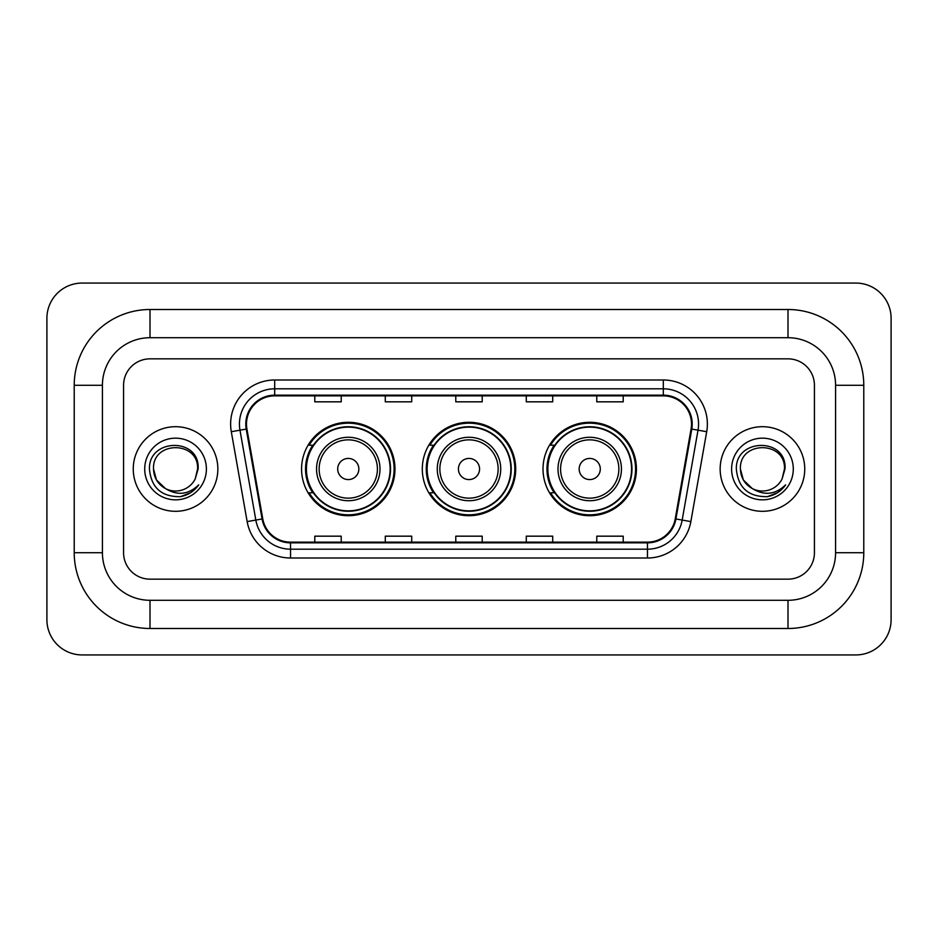 <?xml version="1.0" encoding="UTF-8"?>
<svg xmlns="http://www.w3.org/2000/svg" width="938" height="938" viewBox="0 0 938 938"><rect width="100%" height="100%" fill="white"/><g stroke="black" fill="none" stroke-linecap="round" stroke-linejoin="round"><path stroke-width="1.41" d="M543.02 469A46.701 46.701 0 0 0 589.721 515.701A46.701 46.701 0 0 0 636.433 469A46.701 46.701 0 0 0 589.721 422.299A46.701 46.701 0 0 0 543.02 469M422.299 469A46.701 46.701 0 0 0 469 515.701A46.701 46.701 0 0 0 515.701 469A46.701 46.701 0 0 0 469 422.299A46.701 46.701 0 0 0 422.299 469M301.567 469A46.701 46.701 0 0 0 348.279 515.701A46.701 46.701 0 0 0 394.98 469A46.701 46.701 0 0 0 348.279 422.299A46.701 46.701 0 0 0 301.567 469M312.776 492.79A42.738 42.738 0 0 1 312.776 445.21M433.497 492.79A42.738 42.738 0 0 1 433.497 445.21M554.217 492.79A42.738 42.738 0 0 1 554.217 445.21M133.255 469A42.304 42.304 0 0 0 175.558 511.304A42.304 42.304 0 0 0 217.851 469A42.304 42.304 0 0 0 175.558 426.696A42.304 42.304 0 0 0 133.255 469A42.304 42.304 0 0 0 175.558 511.304A42.304 42.304 0 0 0 217.851 469A42.304 42.304 0 0 0 175.558 426.696A42.304 42.304 0 0 0 133.255 469M720.15 469A42.304 42.304 0 0 0 762.442 511.304A42.304 42.304 0 0 0 804.745 469A42.304 42.304 0 0 0 762.442 426.696A42.304 42.304 0 0 0 720.15 469A42.304 42.304 0 0 0 762.442 511.304A42.304 42.304 0 0 0 804.745 469A42.304 42.304 0 0 0 762.442 426.696A42.304 42.304 0 0 0 720.15 469M246.495 424.058A28.199 28.199 0 0 1 274.693 395.859L663.307 395.859A28.199 28.199 0 0 1 691.072 428.959L675.231 518.843A28.199 28.199 0 0 1 647.455 542.141L290.546 542.141A28.199 28.199 0 0 1 262.769 518.843L246.929 428.959A28.199 28.199 0 0 1 246.495 424.058M245.791 424.058A28.902 28.902 0 0 0 246.225 429.076L262.077 518.96A28.902 28.902 0 0 0 290.546 542.844L647.455 542.844A28.902 28.902 0 0 0 675.923 518.96L691.775 429.076A28.902 28.902 0 0 0 663.307 395.156L274.693 395.156A28.902 28.902 0 0 0 245.791 424.058M231.299 431.715A44.063 44.063 0 0 1 274.693 379.996L663.307 379.996A44.063 44.063 0 0 1 706.701 431.715L690.849 521.598A44.063 44.063 0 0 1 647.455 558.004L290.546 558.004A44.063 44.063 0 0 1 247.151 521.598L231.299 431.715L239.976 430.179A35.245 35.245 0 0 1 274.693 388.813L663.307 388.813A35.245 35.245 0 0 1 698.024 430.179L682.172 520.062A35.245 35.245 0 0 1 647.455 549.187L290.546 549.187A35.245 35.245 0 0 1 255.828 520.062L239.976 430.179A35.245 35.245 0 0 1 239.448 424.058M814.43 385.284A26.44 26.44 0 0 0 788.002 358.844L149.998 358.844A26.44 26.44 0 0 0 123.57 385.284L123.57 552.716A26.44 26.44 0 0 0 149.998 579.156L788.002 579.156A26.44 26.44 0 0 0 814.43 552.716L814.43 385.284A26.44 26.44 0 0 0 788.002 358.844L149.998 358.844A26.44 26.44 0 0 0 123.57 385.284L123.57 552.716A26.44 26.44 0 0 0 149.998 579.156L788.002 579.156A26.44 26.44 0 0 0 814.43 552.716L814.43 385.284M675.923 518.96L682.172 520.062L698.024 430.179L706.701 431.715M455.786 395.859L455.786 401.827L482.214 401.827L482.214 395.859M385.284 395.859L385.284 401.827L411.723 401.827L411.723 395.859M314.793 395.859L314.793 401.827L341.221 401.827L341.221 395.859M526.277 395.859L526.277 401.827L552.716 401.827L552.716 395.859M596.779 395.859L596.779 401.827L623.207 401.827L623.207 395.859M482.214 542.141L482.214 536.173L455.786 536.173L455.786 542.141M411.723 542.141L411.723 536.173L385.284 536.173L385.284 542.141M341.221 542.141L341.221 536.173L314.793 536.173L314.793 542.141M552.716 542.141L552.716 536.173L526.277 536.173L526.277 542.141M623.207 542.141L623.207 536.173L596.779 536.173L596.779 542.141M788.002 309.505A75.779 75.779 0 0 1 863.781 385.284A75.779 75.779 0 0 0 788.002 309.505L149.998 309.505A75.779 75.779 0 0 0 74.219 385.284A75.779 75.779 0 0 1 149.998 309.505L149.998 337.703L788.002 337.703L149.998 337.703A47.58 47.58 0 0 0 102.418 385.284L102.418 552.716A47.58 47.58 0 0 0 149.998 600.297L788.002 600.297L149.998 600.297L149.998 628.495L788.002 628.495A75.779 75.779 0 0 0 863.781 552.716L863.781 385.284L835.582 385.284A47.58 47.58 0 0 0 788.002 337.703L788.002 309.505M863.781 552.716L835.582 552.716L835.582 385.284L835.582 552.716A47.58 47.58 0 0 1 788.002 600.297L788.002 628.495M891.1 318.31A35.245 35.245 0 0 0 855.855 283.065L82.145 283.065A35.245 35.245 0 0 0 46.9 318.31L46.9 619.69A35.245 35.245 0 0 0 82.145 654.935L855.855 654.935A35.245 35.245 0 0 0 891.1 619.69L891.1 318.31M74.219 552.716L102.418 552.716L102.418 385.284L74.219 385.284L74.219 552.716A75.779 75.779 0 0 0 149.998 628.495M165.498 488.604L156.482 480.01L153.527 469C152.179 440.579 198.938 440.579 197.59 469L195.174 479.025L198.117 469C200.298 437.19 148.485 437.964 149.447 469C151.206 487.737 161.535 496.964 180.436 496.659C188.139 495.182 194.236 491.242 198.739 484.852C188.573 494.619 177.552 495.897 165.674 488.686A22.031 22.031 0 0 0 195.174 479.025M165.674 488.686C157.971 484.442 153.914 477.876 153.527 469C152.179 440.579 198.938 440.579 197.59 469L197.59 469.305M153.527 469C152.179 440.579 198.938 440.579 197.59 469M144.71 469A30.837 30.837 0 0 0 175.558 499.837A30.837 30.837 0 0 0 206.395 469A30.837 30.837 0 0 0 175.558 438.163A30.837 30.837 0 0 0 144.71 469M198.68 484.946L190.871 492.544M190.684 492.661L180.577 496.636M358.844 469A10.576 10.576 0 0 0 348.279 458.424A10.576 10.576 0 0 0 337.703 469A10.576 10.576 0 0 0 348.279 479.576A10.576 10.576 0 0 0 358.844 469M379.996 469A31.728 31.728 0 0 0 348.279 437.272A31.728 31.728 0 0 0 316.552 469A31.728 31.728 0 0 0 348.279 500.728A31.728 31.728 0 0 0 379.996 469A31.728 31.728 0 0 1 348.279 500.728A31.728 31.728 0 0 1 316.552 469M390.126 469A41.858 41.858 0 0 0 348.279 427.142A41.858 41.858 0 0 0 306.421 469A41.858 41.858 0 0 0 348.279 510.858A41.858 41.858 0 0 0 390.126 469M394.101 469A45.821 45.821 0 0 1 309.118 492.79L313.362 492.79A42.257 42.257 0 0 0 376.232 500.681A42.257 42.257 0 0 0 376.232 437.319A42.257 42.257 0 0 0 313.362 445.21L309.118 445.21A45.821 45.821 0 0 1 394.101 469M479.576 469A10.576 10.576 0 0 0 469 458.424A10.576 10.576 0 0 0 458.424 469A10.576 10.576 0 0 0 469 479.576A10.576 10.576 0 0 0 479.576 469M500.728 469A31.728 31.728 0 0 0 469 437.272A31.728 31.728 0 0 0 437.272 469A31.728 31.728 0 0 0 469 500.728A31.728 31.728 0 0 0 500.728 469A31.728 31.728 0 0 1 469 500.728A31.728 31.728 0 0 1 437.272 469M510.858 469A41.858 41.858 0 0 0 469 427.142A41.858 41.858 0 0 0 427.142 469A41.858 41.858 0 0 0 469 510.858A41.858 41.858 0 0 0 510.858 469M514.821 469A45.821 45.821 0 0 1 429.839 492.79L434.083 492.79A42.257 42.257 0 0 0 496.952 500.681A42.257 42.257 0 0 0 496.952 437.319A42.257 42.257 0 0 0 434.083 445.21L429.839 445.21A45.821 45.821 0 0 1 514.821 469M600.297 469A10.576 10.576 0 0 0 589.721 458.424A10.576 10.576 0 0 0 579.156 469A10.576 10.576 0 0 0 589.721 479.576A10.576 10.576 0 0 0 600.297 469M621.448 469A31.728 31.728 0 0 0 589.721 437.272A31.728 31.728 0 0 0 558.004 469A31.728 31.728 0 0 0 589.721 500.728A31.728 31.728 0 0 0 621.448 469A31.728 31.728 0 0 1 589.721 500.728A31.728 31.728 0 0 1 558.004 469M631.579 469A41.858 41.858 0 0 0 589.721 427.142A41.858 41.858 0 0 0 547.874 469A41.858 41.858 0 0 0 589.721 510.858A41.858 41.858 0 0 0 631.579 469M635.554 469A45.821 45.821 0 0 1 550.559 492.79L554.815 492.79A42.257 42.257 0 0 0 617.685 500.681A42.257 42.257 0 0 0 617.685 437.319A42.257 42.257 0 0 0 554.815 445.21L550.559 445.21A45.821 45.821 0 0 1 635.554 469M752.253 488.534L743.365 480.01L740.41 469C739.062 440.579 785.821 440.579 784.473 469L782.058 479.025L785 469C787.193 437.19 735.369 437.964 736.33 469C738.089 487.737 748.418 496.964 767.319 496.659C775.023 495.182 781.12 491.242 785.622 484.852C775.456 494.619 764.435 495.897 752.557 488.686A22.031 22.031 0 0 0 782.058 479.025M752.557 488.686C744.854 484.442 740.809 477.876 740.41 469C739.062 440.579 785.821 440.579 784.473 469L784.473 469.305M740.41 469C739.062 440.579 785.821 440.579 784.473 469M731.605 469A30.837 30.837 0 0 0 762.442 499.837A30.837 30.837 0 0 0 793.29 469A30.837 30.837 0 0 0 762.442 438.163A30.837 30.837 0 0 0 731.605 469M785.563 484.946L777.754 492.544M777.567 492.661L767.46 496.636M663.307 379.996L663.307 395.156M239.976 430.179L246.225 429.076M290.546 558.004L290.546 542.844M647.455 542.844L647.455 558.004M247.151 521.598L262.077 518.96M691.775 429.076L698.024 430.179M274.693 379.996L274.693 395.156M682.172 520.062L690.849 521.598M377.416 469A29.148 29.148 0 0 0 348.279 439.852A29.148 29.148 0 0 0 319.131 469A29.148 29.148 0 0 0 348.279 498.148A29.148 29.148 0 0 0 377.416 469M498.148 469A29.148 29.148 0 0 0 469 439.852A29.148 29.148 0 0 0 439.852 469A29.148 29.148 0 0 0 469 498.148A29.148 29.148 0 0 0 498.148 469M618.869 469A29.148 29.148 0 0 0 589.721 439.852A29.148 29.148 0 0 0 560.584 469A29.148 29.148 0 0 0 589.721 498.148A29.148 29.148 0 0 0 618.869 469"/></g></svg>
